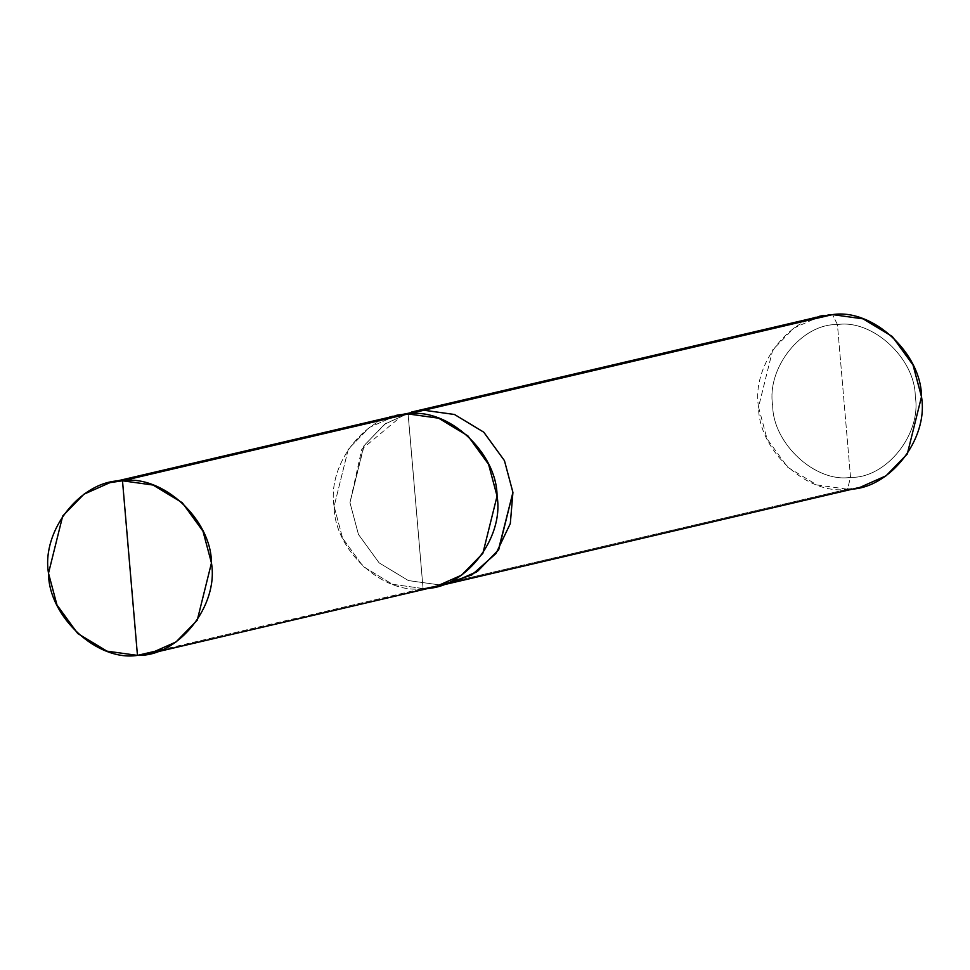 <?xml version="1.0" encoding="UTF-8"?>
<svg xmlns="http://www.w3.org/2000/svg" width="970" height="970" viewBox="0 0 970 970"><rect width="100%" height="100%" fill="white"/><g stroke="black" fill="none" stroke-linecap="round" stroke-linejoin="round"><path stroke-width="0.73" stroke-dasharray="4.85 3.64" d="M451.45 582.97L423.065 588.547L408.103 413.96C367.448 412.589 326.757 463.405 334.104 506.376C334.165 549.796 383.089 594.986 423.065 588.547L408.103 413.947L423.065 588.547L162.014 649.645L423.065 588.547L392.547 584.304L363.265 566.601L342.58 538.144L334.104 506.376L348.303 449.134L369.582 427.358L395.578 415.791M860.026 487.364L847.501 489.207L850.532 477.361C815.552 482.999 772.75 443.46 772.69 405.46C766.264 367.872 801.875 323.398 837.437 324.598L850.532 477.361C886.107 478.562 921.706 434.087 915.28 396.5C915.231 358.5 872.418 318.96 837.437 324.598L832.539 314.62L837.437 324.598C801.875 323.398 766.264 367.872 772.69 405.46C772.75 443.46 815.552 482.999 850.532 477.361L837.437 324.598C872.418 318.96 915.231 358.5 915.28 396.5C921.706 434.087 886.107 478.562 850.532 477.361L847.501 489.207L463.478 579.078L847.501 489.207L816.982 484.964L787.701 467.261L767.015 438.804L758.54 407.036L772.75 349.794L794.018 328.018L820.026 316.462M436.839 586.389L461.587 575.137L482.842 553.361L497.052 496.119L488.577 464.351L467.904 435.906L438.61 418.203L408.164 413.947L423.065 588.535C383.089 594.974 334.177 549.784 334.116 506.376C326.769 463.417 367.46 412.602 408.103 413.96L395.59 415.803L369.582 427.358L348.315 449.134L334.116 506.376L342.592 538.144L363.265 566.589L392.547 584.292L423.065 588.535L443.46 584.401M403.666 414.36L361.762 449.292L349.976 502.654L358.451 534.421L379.137 562.879L408.418 580.569L438.937 584.825L463.417 579.102L438.937 584.825L450.189 583.273L438.937 584.825L408.418 580.569L379.137 562.879L358.451 534.421L349.976 502.654L364.186 445.424L385.454 423.647L411.45 412.092M438.937 584.825L408.418 580.581L379.124 562.879L358.451 534.434L349.976 502.654L363.774 446.03L384.581 424.242L410.201 412.383L384.581 424.242L363.774 446.03L349.976 502.654L358.451 534.434L379.124 562.879L408.418 580.581L438.937 584.825M832.539 314.62C791.896 313.249 751.192 364.077 758.54 407.036C758.601 450.456 807.525 495.646 847.501 489.207M395.59 415.803L396.839 415.512"/><path stroke-width="1.45" d="M109.974 482.636L395.578 415.791L408.103 413.947C448.067 407.521 496.992 452.711 497.052 496.119C504.4 539.077 463.708 589.893 423.065 588.535C463.708 589.905 504.412 539.077 497.064 496.119C497.004 452.699 448.079 407.509 408.103 413.947L122.499 480.793L109.974 482.636L83.978 494.191L62.71 515.979L48.5 573.221L56.975 604.989L77.661 633.446L106.942 651.149L137.461 655.38C97.485 661.819 48.561 616.641 48.5 573.221C41.152 530.25 81.844 479.435 122.499 480.793L137.461 655.38L162.014 649.645L137.461 655.38L122.499 480.793C162.475 474.354 211.399 519.544 211.46 562.964C218.808 605.923 178.104 656.751 137.461 655.38L149.974 653.537L175.982 641.982L197.249 620.206L211.46 562.964L202.985 531.196L182.299 502.739L153.017 485.036L122.499 480.793L408.103 413.947L438.622 418.191L467.904 435.894L488.589 464.351L497.064 496.119L482.854 553.361L461.587 575.137L435.578 586.692L149.974 653.537M443.46 584.401L471.759 574.992L496.009 553.482L510.305 523.606L512.924 492.408L504.448 460.641L483.763 432.196L454.481 414.493L423.963 410.249L408.103 413.96L423.963 410.249L454.481 414.493L483.763 432.196L504.448 460.641L512.924 492.408L498.713 549.638L477.446 571.415L451.45 582.97L477.458 571.427L498.725 549.65L512.924 492.408L504.448 460.641L483.775 432.183L454.481 414.481L423.963 410.237L454.481 414.481L483.775 432.183L504.448 460.641L512.924 492.408L498.313 550.257L476.573 572.021L450.189 583.273L860.026 487.364L886.022 475.809L907.289 454.021L921.5 396.779L913.025 365.011L892.339 336.554L863.057 318.851L832.539 314.62L423.963 410.237L832.539 314.62C872.515 308.181 921.439 353.359 921.5 396.779C928.848 439.749 888.156 490.565 847.501 489.207M396.839 415.512L423.963 410.237L411.45 412.08L423.963 410.249L403.666 414.36M411.45 412.08L820.026 316.462L832.539 314.62M436.839 586.389L451.45 582.97"/></g></svg>
